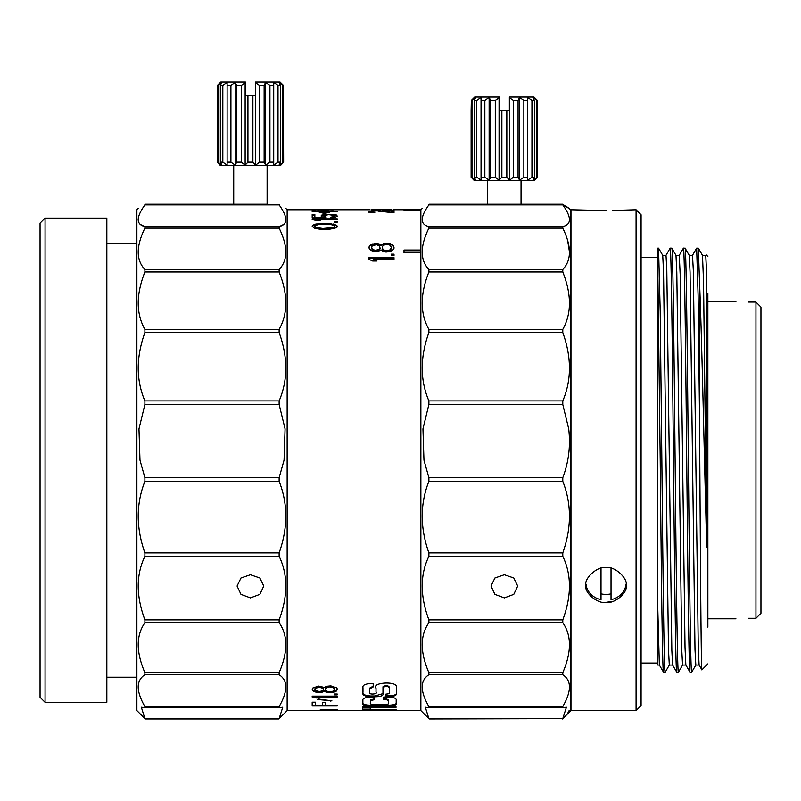 <?xml version="1.0" encoding="UTF-8"?>
<svg xmlns="http://www.w3.org/2000/svg" width="801" height="801" viewBox="0 0 801 801"><rect width="100%" height="100%" fill="white"/><g stroke="black" fill="none" stroke-linecap="round" stroke-linejoin="round"><path stroke-width="1.2" d="M760.95 613.266L760.95 307.103L755.944 302.077L755.944 618.292L760.95 613.266L755.944 618.292L748.424 618.292C732.274 618.833 732.274 618.833 748.424 618.292C732.274 618.833 732.274 618.833 748.424 618.292M748.424 302.077C732.274 301.536 732.274 301.536 748.424 302.077L755.944 302.077L760.95 307.103M471.979 100.405L471.328 100.405L474.713 97.061L499.333 97.061L499.333 97.712L495.288 100.405L490.623 100.405L489.131 97.432L484.845 100.405L481.041 100.405L481.041 97.432L476.745 100.405L474.262 100.405L475.754 97.432L471.979 100.405L471.979 177.201L471.118 177.201L474.292 180.535L534.397 180.535L537.571 177.201L534.768 180.175M533.977 97.061L537.361 100.405L537.571 177.201L532.935 180.175L534.417 177.201L531.944 177.201L527.649 180.175L527.649 177.201L523.844 177.201L519.559 180.175L518.067 177.201L513.401 177.201L509.626 180.175L506.823 177.201L501.867 177.201L501.867 110.418L509.356 110.418L509.356 97.061L533.977 97.061L537.361 100.405L532.935 97.432L534.417 100.405L531.944 100.405L527.649 97.432L527.649 100.405L523.844 100.405L519.559 97.432L518.067 100.405L513.401 100.405L509.356 97.712M218.052 85.377L217.401 85.377L220.776 82.042L245.396 82.042L245.396 82.683L241.351 85.377L236.685 85.377L235.204 82.413L230.908 85.377L227.104 85.377L227.104 82.413L222.818 85.377L220.335 85.377L221.827 82.413L218.052 85.377L218.052 162.172L217.191 162.172L220.355 165.517L280.46 165.517L283.634 162.172L280.831 165.146M280.04 82.042L283.424 85.377L283.634 162.172L278.998 165.146L280.49 162.172L278.007 162.172L273.712 165.146L273.712 162.172L269.917 162.172L265.622 165.146L264.13 162.172L259.464 162.172L255.689 165.146L252.886 162.172L247.93 162.172L247.93 95.399L255.419 95.399L255.419 82.042L280.04 82.042L283.424 85.377L278.998 82.413L280.49 85.377L278.007 85.377L273.712 82.413L273.712 85.377L269.917 85.377L265.622 82.413L264.13 85.377L259.464 85.377L255.419 82.683M707.864 627.133L707.864 460.185L707.864 627.133M641.08 257.341L657.771 257.341L657.771 277.657M657.771 306.052L657.771 329.922M665.22 672.149L665.17 672.209C664.069 675.113 662.958 573.486 661.856 460.185L660.214 311.549L658.542 248.16L657.771 248.16L657.771 266.363L660.214 460.185C661.316 573.486 662.417 675.123 663.518 672.219L665.17 672.219M665.971 255.359L670.147 248.16C671.248 245.256 672.349 346.883 673.461 460.185C674.562 573.486 675.664 675.123 676.775 672.219L678.427 672.219C677.326 675.123 676.214 573.486 675.113 460.185C674.011 346.883 672.91 245.256 671.799 248.16L675.974 255.349L676.795 272.13L681.741 649.611L682.562 665.05L685.886 665.04M679.218 255.359L683.403 248.16C684.505 245.246 685.606 346.883 686.717 460.185C687.819 573.486 688.93 675.123 690.031 672.209L685.846 665L685.025 647.769L680.189 274.853L679.258 255.329L675.934 255.329M683.403 248.16L685.085 248.19L689.23 255.369L690.051 272.2L694.998 649.641L695.819 665.04L699.133 665.04M685.055 248.16C686.157 245.246 687.258 346.883 688.369 460.185C689.471 573.486 690.572 675.133 691.674 672.209L695.859 665M657.781 266.373L657.781 608.57L659.353 665.02L663.518 672.219M662.687 255.339L666.001 255.339L666.792 269.126L671.839 650.342L672.59 665.02L676.775 672.219M682.602 665.02L678.427 672.219M636.074 209.762L636.074 710.617L641.08 705.601L641.08 214.768L636.074 209.762L612.595 210.463M636.074 710.617L570.963 710.617L570.963 209.762L606.017 210.563M707.864 293.236L707.864 460.185L707.864 293.236M705.721 255.369L706.682 274.713L705.761 255.339L702.447 255.339M699.513 281.912L699.513 415.288L698.082 295.148L696.65 248.16L698.342 248.19L699.513 281.912C701.165 321.231 702.827 391.058 704.49 460.185L706.682 547.173L706.682 274.713M699.513 415.288L699.794 460.185C700.495 573.396 701.195 673.471 701.896 669.826L699.093 665L698.272 648.189L693.336 270.768L692.505 255.329L689.19 255.329M586.032 584.139A20.035 17.352 180 0 0 601.01 599.699L601.01 568.229M611.023 593.851A20.035 17.352 0 0 1 606.017 594.402A20.035 17.352 0 0 1 601.01 593.851M613.125 601.281L606.017 602.352C614.087 604.324 628.415 592.36 626.052 585.401C628.395 578.502 614.077 565.596 606.017 567.649C597.977 565.586 583.619 578.512 585.982 585.401C583.629 592.37 597.957 604.324 606.017 602.352L605.846 602.352M422.167 208.45L420.865 209.762L420.865 710.617L429.216 718.958L562.783 718.617L428.885 718.617L425.311 707.243M562.442 718.958L570.793 710.617L570.793 209.762L562.783 204.365L562.783 204.906L428.885 204.906L428.885 204.365L428.885 204.906C420.004 217.281 420.004 224.5 428.885 226.553L428.885 228.135C420.004 246.358 420.004 260.145 428.885 269.506L428.885 271.98C420.004 294.438 420.004 313.581 428.885 329.391L428.885 332.545C420.004 357.246 420.004 380.034 428.885 400.911L428.885 404.455L422.948 428.895L423.959 460.185L428.885 477.686L428.885 481.311C420.004 503.899 420.004 527.769 428.885 552.91L428.885 556.294C420.004 574.717 420.004 595.924 428.885 619.894L428.885 622.737C420.004 635.363 420.004 652.014 428.885 672.69L428.885 674.742C420.004 680.45 420.004 691.063 428.885 706.602L428.996 707.683L562.783 707.673L562.783 706.602L428.885 706.602M428.885 204.365C420.014 209.782 420.014 209.782 428.885 204.365M422.297 218.102L422.608 216.61M423.359 214.408L424.029 212.876M428.885 404.455L562.783 404.455L568.71 428.895C570.672 445.917 568.69 462.177 562.783 477.686L428.885 477.686M562.783 204.365L562.783 204.906C571.654 217.281 571.654 224.5 562.783 226.553L428.885 226.553M428.885 228.135L562.783 228.135L562.783 226.553M562.783 228.135C571.654 246.358 571.654 260.145 562.783 269.506L428.885 269.506M428.885 271.98L562.783 271.98L562.783 269.506M562.783 271.98C571.654 294.438 571.654 313.581 562.783 329.391L562.442 330.813M428.885 332.545L562.783 332.545L562.783 329.391L428.885 329.391M562.783 332.545C571.654 357.246 571.654 380.034 562.783 400.911L562.442 402.563M562.783 404.455L562.783 400.911L428.885 400.911M428.885 481.311L562.783 481.311L562.783 477.686M562.783 481.311C571.654 503.899 571.654 527.769 562.783 552.91L428.885 552.91M428.885 556.294L562.783 556.294L562.783 552.91M562.783 556.294C571.654 574.717 571.654 595.924 562.783 619.894L428.885 619.894M428.885 622.737L562.783 622.737L562.783 619.894M562.783 622.737C571.654 635.363 571.654 652.014 562.783 672.69L428.885 672.69M428.885 674.742L562.783 674.742L562.783 672.69M562.783 674.742C571.654 680.45 571.654 691.063 562.783 706.602M562.783 707.673L566.407 707.243L562.783 718.617M504.34 574.748L494.908 578.002L490.993 586.052L494.908 594.362L504.34 597.886L513.781 594.362L517.696 586.052L513.781 578.002L504.34 574.748M378.002 211.104L393.992 212.796L393.992 210.743L391.329 210.743L391.329 212.245L379.604 210.873L370.543 210.963L368.951 211.464L369.481 212.115L372.675 212.655L374.808 212.375L372.145 212.055L371.614 211.744L372.145 211.254L378.002 210.783M391.329 210.283L393.992 210.443L391.329 210.283M335.098 228.115L336.69 227.254L337.221 226.232L336.69 225.251L329.762 223.529L315.914 223.99L312.71 225.251L312.18 226.232L314.312 228.115L319.639 229.186L329.762 229.186L335.098 228.115M334.558 221.466L334.558 222.187L337.221 222.187L337.221 221.466L334.558 221.466M320.17 220.365L316.445 219.574L337.221 219.574L337.221 218.813L312.18 218.813L312.18 219.574L315.914 220.365L320.17 220.365M335.098 217.271L337.221 216.18L336.69 215.079L335.098 214.608L323.374 214.608L321.241 215.569L321.772 216.711L323.374 217.271L314.843 217.271L314.843 214.338L312.18 214.338L312.18 217.852L326.037 217.852L326.037 217.051L324.435 216.61L323.904 215.569L328.7 214.608L334.558 215.569L334.027 216.61L330.833 217.161L330.833 217.852L335.098 217.271M320.71 211.995L319.108 212.125L324.435 213.497L329.762 212.125L324.435 212.956L320.71 211.995L320.71 212.505M312.18 210.092L312.18 211.524L337.221 211.524L325.506 211.214L325.506 210.202L322.302 210.202L322.302 211.214L315.384 211.214L315.384 210.092L312.18 210.092M373.206 259.334L393.992 259.334L393.992 257.682L368.951 257.682L368.951 259.334L372.675 261.016L376.941 261.016L373.206 259.334L373.206 260.005L375.469 261.016M393.992 255.509L393.992 254.167L391.329 254.167L391.329 255.509L393.992 255.509L393.992 254.858L391.329 254.858L391.329 255.509M390.257 251.554L393.451 249.511L393.992 248.26L393.451 245.577L390.257 243.674L385.992 243.204L383.329 243.674L381.206 245.096L379.073 243.904L375.339 243.444L371.073 244.615L368.951 247.028L369.481 249.261L372.675 251.294L376.941 251.814L381.206 250.022L383.329 251.554L385.992 252.075L390.257 251.554M372.675 209.772L390.257 209.782M383.329 209.782L379.073 209.772M138.183 208.45L136.881 209.762L136.881 710.617L145.231 718.958L278.788 718.958L287.138 710.617L287.138 209.762L370.032 209.762M393.221 209.762L420.705 209.762L404.004 210.202L420.705 210.553L420.705 250.042L404.004 250.042L404.004 252.796L420.705 252.796L420.705 710.617L324.435 710.607L337.221 710.607L322.302 710.427L337.221 710.307L322.302 710.066L337.221 709.636L320.17 709.896L322.302 710.207L320.17 710.567L337.221 710.507M45.056 218.102L45.056 702.267L106.833 702.267L106.833 218.102L45.056 218.102L40.05 223.109L40.05 697.26L45.056 702.267M144.891 228.135L279.128 228.135L279.128 226.553C288.01 224.5 288.01 217.281 279.128 204.906L279.128 204.365C288 209.782 288 209.782 279.128 204.365L279.128 204.906L144.891 204.906L144.891 204.365L144.891 204.906C136.02 217.281 136.02 224.5 144.891 226.553L144.891 228.135C136.02 246.358 136.02 260.145 144.891 269.506L144.891 271.98C136.02 294.438 136.02 313.581 144.891 329.391L144.891 332.545C136.02 357.246 136.02 380.034 144.891 400.911L144.891 404.455L138.963 428.895L139.975 460.185L144.891 477.686L144.891 481.311C136.02 503.899 136.02 527.769 144.891 552.91L144.891 556.294C136.02 574.717 136.02 595.924 144.891 619.894L144.891 622.737C136.02 635.363 136.02 652.014 144.891 672.69L144.891 674.742C136.02 680.45 136.02 691.063 144.891 706.602L145.011 707.683L279.128 707.673L279.128 706.602L144.891 706.602M144.891 204.365C136.02 209.782 136.02 209.782 144.891 204.365M144.46 226.453L140.085 224.3M138.183 219.634L138.623 216.61M139.374 214.408L140.045 212.876M144.891 404.455L279.128 404.455L285.066 428.895L284.055 460.185L279.128 477.686L144.891 477.686M279.559 226.453L283.934 224.3M285.837 219.634L285.396 216.61M284.655 214.408L283.985 212.876M279.128 228.135C288.01 246.358 288.01 260.145 279.128 269.506L144.891 269.506M144.891 271.98L279.128 271.98L279.128 269.506M279.128 271.98C288.01 294.438 288.01 313.581 279.128 329.391L144.891 329.391M144.891 332.545L279.128 332.545L279.128 329.391M279.128 332.545C288.01 357.246 288.01 380.034 279.128 400.911L144.891 400.911M279.128 404.455L279.128 400.911M250.413 574.748L240.971 578.002L237.056 586.052L240.971 594.362L250.413 597.886L259.854 594.362L263.769 586.052L259.854 578.002L250.413 574.748M586.362 588.725L585.982 585.401M625.721 588.545L625.451 589.596M567.258 207.109L568.079 207.599M568.76 208.01L569.491 208.45M144.891 481.311L279.128 481.311L279.128 477.686M144.891 556.294L279.128 556.294L279.128 552.91L144.891 552.91M144.891 622.737L279.128 622.737L279.128 619.894L144.891 619.894M144.891 674.742L279.128 674.742L279.128 672.69L144.891 672.69M279.128 707.673L282.753 707.243L279.128 718.617L144.891 718.617L141.326 707.243M279.128 481.311C288.01 503.899 288.01 527.769 279.128 552.91M279.128 556.294C288.01 574.717 288.01 595.924 279.128 619.894M279.128 622.737C288.01 635.363 288.01 652.014 279.128 672.69M279.128 674.742C288.01 680.45 288.01 691.063 279.128 706.602M144.891 707.673L141.266 707.243M314.843 689.02L315.384 690.512L319.639 691.593L322.843 690.512L323.374 689.771L322.843 687.498L319.639 686.337L315.384 687.498L314.843 689.02L318.578 687.088L322.843 688.259L322.843 687.498M334.558 689.02L334.027 687.498L330.833 686.137L327.098 686.727L325.506 688.259L325.506 689.771L327.098 691.243L329.231 691.774L332.966 691.243L334.558 689.771L332.966 687.478L329.231 686.888L327.098 687.478L325.506 689.02M312.71 689.931L312.18 689.01L312.71 688.069L318.578 686.097L324.435 687.478L326.568 686.297L330.833 685.886L336.69 687.869L337.221 688.83L336.69 690.112L330.833 691.874L326.568 691.533L324.435 690.472L320.17 691.704L315.914 691.353L312.71 689.931L312.71 690.692L312.18 689.02M323.374 689.02L322.843 688.259M315.384 687.498L315.384 688.259M316.976 686.727L316.976 687.478M318.578 686.337L318.578 687.088M319.639 686.337L319.639 687.088M321.241 686.727L321.241 687.478M326.037 687.498L326.037 688.259M327.098 686.727L327.098 687.478M329.231 686.137L329.231 686.888M330.833 686.137L330.833 686.888M332.966 686.727L332.966 687.478M334.027 687.498L334.027 688.259M314.312 690.822L314.312 691.593L312.71 690.692M315.914 691.353L315.914 692.124L314.312 691.593M318.578 691.704L318.578 692.475L315.914 692.124M320.17 691.704L320.17 692.475L318.578 692.475M322.302 691.353L322.302 692.124L320.17 692.475M323.904 690.822L323.904 691.593L322.302 692.124M324.435 690.472L323.904 691.593M324.966 690.822L324.966 691.593L324.435 690.672M326.568 691.533L326.568 692.304L324.966 691.593M329.231 691.874L329.231 692.655L326.568 692.304M330.833 691.874L330.833 692.655L329.231 692.655M333.496 691.533L333.496 692.304L330.833 692.655M335.098 691.003L335.098 691.774L333.496 692.304M336.69 690.112L336.69 690.883L335.098 691.774M337.221 688.83L336.69 690.883M323.374 710.607L320.71 710.617M334.558 694.837L337.221 694.837L337.221 694.016L334.558 694.016L334.558 694.837M315.914 697.931L320.17 697.931L316.445 697.04L337.221 697.04L337.221 696.119L312.18 696.119L312.18 697.04L315.914 697.931L315.914 697.14L312.18 696.119M317.506 699.493L331.894 700.825L318.578 699.083L317.506 699.493M322.302 702.667L322.302 705.421L315.384 705.421L315.384 702.197L312.18 702.197L312.18 705.971L337.221 705.971L337.221 705.421L325.506 705.421L325.506 702.667L322.302 702.667M389.496 692.234C389.967 693.366 388.785 693.976 385.952 694.077L385.862 696.68L390.057 696.63C395.053 696.219 397.156 694.998 396.365 692.955L396.365 687.018C397.436 680.83 371.103 682.292 376.009 688.349L376.009 691.944C378.643 694.117 368.56 695.028 369.571 692.535L369.571 688.92L373.196 686.938L373.196 683.643L369.041 683.724C364.425 684.214 362.402 685.546 362.973 687.719L362.973 692.324C361.962 694.837 364.445 696.319 370.432 696.75L374.908 696.75C381.206 696.68 383.899 695.478 382.968 693.145L382.968 687.528C385.702 685.966 387.804 686.046 389.276 687.769L389.496 691.463M376.009 691.944L376.009 691.173M369.571 688.92L369.571 692.535M382.998 694.046L382.968 693.145M362.873 704.029C363.033 705.27 365.817 705.941 371.233 706.031L387.424 706.031C393.331 705.941 396.255 705.21 396.175 703.839L396.175 699.984C396.415 698.532 394.422 697.571 390.197 697.08L383.709 697.01L383.709 699.533L386.322 699.573L388.665 700.815L388.665 703.208C388.896 704.109 387.103 704.53 383.268 704.48L375.218 704.48C371.604 704.49 369.982 704.059 370.362 703.188L370.362 700.695L374.588 699.613L374.588 697.13L370.092 697.21C365.166 697.481 362.763 698.392 362.873 699.954L362.873 704.029M388.675 699.744L388.665 700.815M395.974 706.342L362.873 706.342L362.873 707.623L395.974 707.623L395.974 706.342L362.873 706.342M362.733 710.577L396.145 710.076L396.145 709.466L370.232 709.466L370.232 707.974L362.733 707.974L362.733 710.577M369.481 245.817L368.951 248.01M371.073 244.615L369.481 246.528M372.675 243.904L372.675 244.625L371.073 245.336M375.339 243.444L375.339 244.165L372.675 244.625M376.941 243.444L376.941 244.165L375.339 244.165M379.073 243.904L379.073 244.625L376.941 244.165M380.665 244.615L380.665 245.336L379.073 244.625M381.206 245.096L381.206 245.807L380.665 245.336M381.737 244.615L381.206 245.807M383.329 243.674L381.737 245.336M385.992 243.204L385.992 243.925L383.329 244.395M387.594 243.204L387.594 243.925L385.992 243.925M390.257 243.674L390.257 244.395L387.594 243.925M391.859 244.375L391.859 245.096L390.257 244.395M393.451 245.577L393.451 246.287L391.859 245.096M393.992 247.499L393.451 246.287M393.992 258.353L368.951 258.353M334.558 694.016L337.221 694.016M337.221 696.119L316.445 696.249L316.445 697.04M316.866 697.14L315.914 697.14M330.833 701.215L330.833 700.695M312.18 705.15L315.384 705.15M322.302 705.15L325.506 705.15M315.384 210.923L312.18 210.923M325.506 211.033L322.302 211.033M324.435 212.956L324.435 213.497M328.17 211.995L328.17 212.505M332.966 216.931L332.966 217.612M334.027 216.61L334.027 217.421L332.966 217.742M334.558 216.18L334.027 217.421M323.904 216.18L323.904 216.991L324.435 217.421L324.435 216.61M326.037 217.852L324.435 217.421M314.843 215.159L312.18 215.159M314.843 217.271L314.843 217.852M323.374 217.271L323.374 217.852M321.772 215.079L321.241 216.38M323.374 214.608L323.374 215.429L321.772 215.89M325.506 214.338L325.506 214.888M324.235 215.319L323.374 215.429M332.966 214.338L332.966 214.888M335.098 214.608L335.098 215.429L334.227 215.319M336.69 215.079L336.69 215.89L335.098 215.429M337.221 216.38L336.69 215.89M316.445 219.574L316.445 220.365M316.445 219.624L312.39 219.624M312.71 225.251L312.18 227.013M314.312 224.45L314.312 225.241L312.71 226.032M315.914 223.99L315.914 224.771L314.312 225.241M318.047 223.679L318.047 224.47L315.914 224.771M319.639 223.529L319.639 224.3L315.384 225.411L314.843 226.232L316.445 227.594L322.843 228.465L332.966 227.594L332.966 228.365L334.558 227.013L334.027 225.411L329.762 224.3L319.639 224.3M319.639 224.31L318.047 224.47M322.302 223.369L321.632 224.2M327.098 223.369L326.988 224.16M329.762 223.529L329.762 224.3M327.779 224.2L327.098 224.16M331.364 223.679L331.364 224.47L329.762 224.31M333.496 223.99L333.496 224.771L331.364 224.47M335.098 224.45L335.098 225.241L333.496 224.771M336.69 225.251L336.69 226.032L335.098 225.241M337.221 227.013L336.69 226.032M382.988 693.596L374.908 695.969L370.432 695.969C364.435 695.518 361.952 694.046 362.973 691.543M373.196 686.187L369.571 688.159M390.057 696.63L390.057 695.839C395.053 695.438 397.156 694.217 396.365 692.174M385.862 695.889L390.057 695.839M389.496 688.67L389.276 687.769M382.968 687.528L382.968 686.767C385.712 685.215 387.814 685.296 389.276 687.008M362.873 703.218C363.033 704.459 365.827 705.12 371.233 705.22L387.424 705.22C393.331 705.13 396.245 704.399 396.175 703.028M370.362 700.695L370.362 699.894L374.588 698.812M370.362 702.387L370.362 699.894M388.665 700.014L386.322 698.782L386.322 699.573M383.709 698.742L386.322 698.782M370.232 709.466L370.232 710.076M370.232 709.746L362.733 709.746M370.232 708.635L370.232 707.974M371.614 211.744L371.614 212.515M372.145 212.055L372.145 212.585M369.481 211.154L368.951 212.295M370.543 210.963L370.543 211.794L369.481 211.985M371.614 211.704L370.543 211.794M391.329 212.245L391.329 212.796M393.992 211.574L391.329 211.574M420.705 252.796L420.705 250.042M420.705 250.743L404.004 250.743M371.614 248.01L372.145 249.712L375.339 251.224L379.604 249.712L380.135 248.721L379.604 246.057L376.41 244.615L372.145 246.057L371.614 247.028L372.145 249.011L375.339 250.523L379.604 249.011L379.604 249.712M382.267 248.01L383.869 250.723L385.992 251.484L389.727 250.723L391.329 248.721L391.329 247.028L389.727 245.096L387.594 244.375L383.869 245.096L382.798 246.057L382.267 247.028L382.798 249.011L383.869 250.022L387.594 250.783L389.727 250.022L391.329 248.01M314.843 226.232L315.384 227.854L319.639 229.066L326.568 229.236L332.966 228.365M378.002 250.723L378.002 250.022M376.41 251.224L376.41 250.523M375.339 251.224L375.339 250.523M373.737 250.723L373.737 250.022M372.145 249.712L372.145 249.011M379.604 249.011L380.135 248.01M390.788 249.712L390.788 249.011M389.727 250.723L389.727 250.022M387.594 251.484L387.594 250.783M385.992 251.484L385.992 250.783M383.869 250.723L383.869 250.022M382.798 249.712L382.798 249.011M329.762 229.066L329.762 228.295M326.568 229.236L326.568 228.465M322.843 229.236L322.843 228.465M319.639 229.066L319.639 228.295M316.445 228.365L316.445 227.594M315.384 227.854L315.384 227.073M334.027 227.854L334.558 226.232M332.966 227.594L334.027 227.073M379.604 209.982L380.135 209.962M378.002 210.022L379.604 209.852M376.41 210.042L378.002 209.912M375.339 210.042L376.41 209.942M373.737 210.022L375.339 209.942M372.145 209.982L373.737 209.912M371.614 209.962L372.145 209.852M380.135 209.802L371.614 209.802M390.788 210.002L391.329 209.982M389.727 210.032L390.788 209.852M387.594 210.062L389.727 209.912M385.992 210.062L387.594 209.962M383.869 210.032L385.992 209.962M382.798 209.992L383.869 209.912M382.267 209.972L382.798 209.852M382.798 209.762L382.267 209.802M390.788 209.762L391.329 209.802M320.71 209.932L328.7 209.932M318.578 209.912L320.71 209.842M316.976 209.892L318.578 209.832M315.914 209.882L316.976 209.812M334.027 209.862L315.914 209.782M333.496 209.882L334.027 209.762M332.425 209.892L333.496 209.782M330.833 209.912L332.425 209.812M328.7 209.842L330.833 209.832M568.069 712.459L569.121 710.597M569.491 252.195L567.619 240.34M428.885 707.673L425.251 707.243M698.342 248.19L702.487 255.369L703.538 282.002L706.682 547.173M611.023 568.229L611.023 599.699A20.035 17.352 180 0 0 626.002 584.139M672.63 665.04L669.306 665.04L668.485 649.571L663.548 272.16L662.727 255.369L658.582 248.19M657.781 608.57L657.771 665.03L657.771 663.028L641.08 663.028M657.771 573.206L657.771 631.649M219.985 165.146L217.191 162.172L217.191 95.399L217.401 85.377L220.776 82.042M247.93 162.172L245.126 165.146L241.351 162.172L236.685 162.172L235.204 165.146L230.908 162.172L227.104 162.172L227.104 165.146L222.818 162.172L220.335 162.172L221.827 165.146L218.052 162.172M220.335 162.172L220.335 85.377M222.818 162.172L222.818 85.377M227.104 165.146L227.104 82.413M227.104 162.172L227.104 85.377M230.908 162.172L230.908 85.377M235.204 165.146L235.204 82.413M236.685 162.172L236.685 85.377M241.351 162.172L241.351 85.377M245.126 165.146L245.126 82.413M245.396 82.683L245.396 95.399L247.93 95.399M252.886 162.172L252.886 95.399M255.689 165.146L255.689 82.413M259.464 162.172L259.464 85.377M264.13 162.172L264.13 85.377M265.622 165.146L265.622 82.413M269.917 162.172L269.917 85.377M273.712 165.146L273.712 82.413M278.007 162.172L278.007 85.377M280.49 162.172L280.49 85.377M282.773 162.172L282.773 85.377M473.922 180.175L471.118 177.201L471.118 110.418L471.328 100.405L474.713 97.061M501.867 177.201L499.063 180.175L495.288 177.201L490.623 177.201L489.131 180.175L484.845 177.201L481.041 177.201L481.041 180.175L476.745 177.201L474.262 177.201L475.754 180.175L471.979 177.201M474.262 177.201L474.262 100.405M476.745 177.201L476.745 100.405M481.041 180.175L481.041 97.432M481.041 177.201L481.041 100.405M484.845 177.201L484.845 100.405M489.131 180.175L489.131 97.432M490.623 177.201L490.623 100.405M495.288 177.201L495.288 100.405M499.063 180.175L499.063 97.432M499.333 97.712L499.333 110.418L501.867 110.418M506.823 177.201L506.823 110.418M509.626 180.175L509.626 97.432M513.401 177.201L513.401 100.405M518.067 177.201L518.067 100.405M519.559 180.175L519.559 97.432M523.844 177.201L523.844 100.405M527.649 180.175L527.649 97.432M531.944 177.201L531.944 100.405M534.417 177.201L534.417 100.405M536.71 177.201L536.71 100.405M279.128 226.553L144.891 226.553M145.101 707.673L278.918 707.673M370.432 696.75L370.432 695.969M374.908 695.969L374.908 696.75M371.233 706.031L371.233 705.22M387.424 705.22L387.424 706.031M429.086 707.673L562.572 707.673M707.864 301.576L735.909 301.576M707.864 618.793L735.909 618.793M521.04 180.535L521.04 204.245M267.103 165.517L267.103 204.245L145.171 204.245L233.712 204.245L233.712 165.517M670.147 248.16L671.799 248.16M690.031 672.219L691.674 672.219M707.864 256.5L706.102 254.738M707.864 663.869L701.896 669.826M106.833 243.144L136.881 243.144M287.138 209.762L285.837 208.45M106.833 677.225L136.881 677.225M287.138 710.617L321.471 710.617M383.529 209.762L390.067 209.762M429.156 204.245L562.502 204.245M696.61 248.19L692.465 255.369M665.21 672.179L669.346 665.01M657.771 665.03L659.383 665.03M487.649 180.535L487.649 204.245"/></g></svg>
